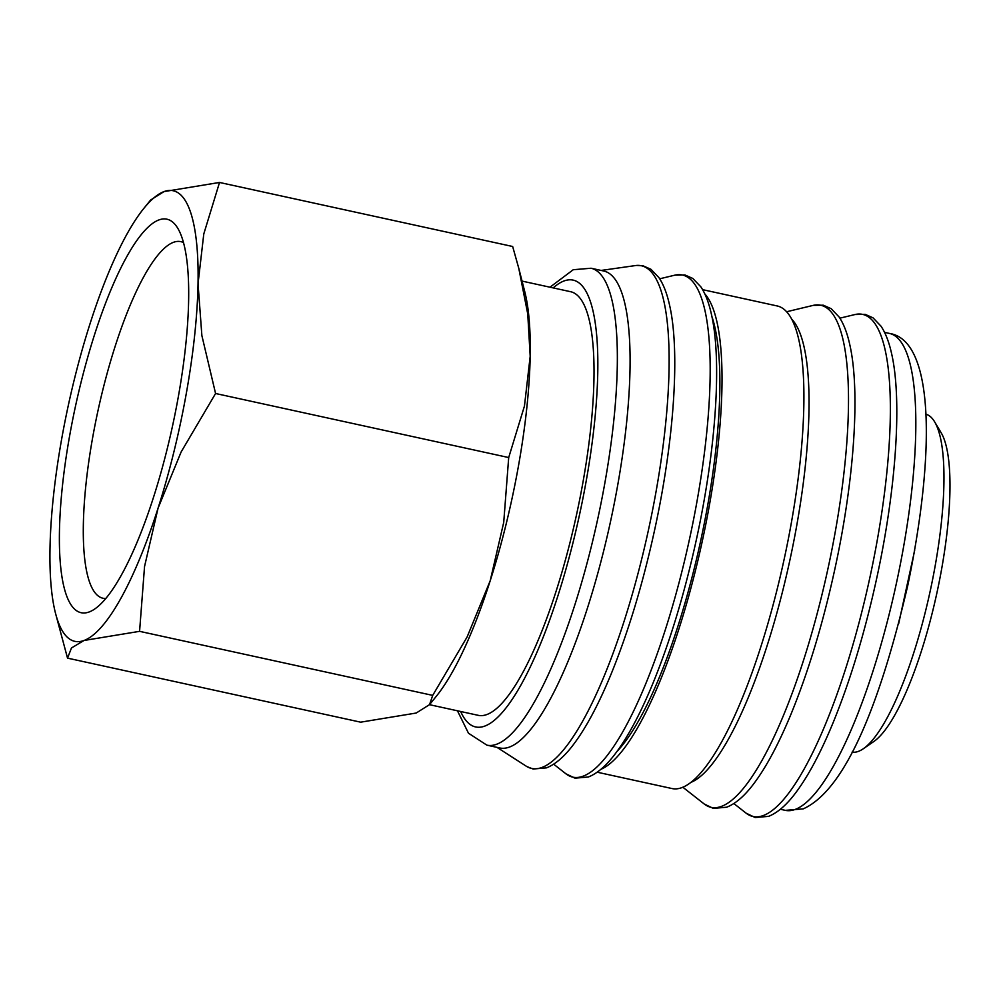 <?xml version="1.0" encoding="UTF-8"?>
<svg xmlns="http://www.w3.org/2000/svg" width="1000" height="1000" viewBox="0 0 1000 1000"><rect width="100%" height="100%" fill="white"/><g stroke="black" fill="none" stroke-linecap="round" stroke-linejoin="round"><path stroke-width="1.5" d="M486.875 745.15L499.625 747.938A244.075 60 -77.7 0 0 617.75 484.913A244.075 60 -77.7 0 0 603.812 271.025L591.075 268.238A244.075 60 -77.7 0 1 605.013 482.137A244.075 60 -77.7 0 1 496.662 744.225A244.075 60 -77.7 0 1 486.875 745.15L468.475 733.213L457.45 710.788M496.95 747.35L526.213 766.162A257.288 63.25 -77.7 0 0 527.013 766.65A257.288 63.25 -77.7 0 0 541.925 767.463A257.288 63.25 -77.7 0 0 656.125 491.2A257.288 63.25 -77.7 0 0 636.512 265.438A257.288 63.25 -77.7 0 0 635.588 265.55L601.138 270.438M616.9 751.575A240.238 59.062 -77.7 0 0 707.712 505.188A240.238 59.062 -77.7 0 0 711.925 316.625M597.175 772.2L671.9 788.525A246.962 60.712 -77.7 0 0 791.425 522.4A246.962 60.712 -77.7 0 0 777.325 305.988L702.6 289.65M600.913 769.3A246.962 60.712 -77.7 0 0 709.525 504.513A246.962 60.712 -77.7 0 0 704.788 293.85M690.638 782.487A240.238 59.062 -77.7 0 0 796.888 524.675A240.238 59.062 -77.7 0 0 791.838 319.288M852.062 752.125A172.975 42.525 -77.7 0 0 863.238 748.8A172.975 42.525 -77.7 0 0 935.212 565.638A172.975 42.525 -77.7 0 0 934.663 421.887A172.975 42.525 -77.7 0 0 925.888 414.188M863.238 748.8L873.737 741.575A163.363 40.163 -77.7 0 0 941.712 568.587A163.363 40.163 -77.7 0 0 941.188 432.825L934.663 421.887M61.625 439.25A230.625 56.7 -77.7 0 0 50 548.35A230.625 56.7 -77.7 0 0 55.475 613.138A230.625 56.7 -77.7 0 0 84.038 640.475A230.625 56.7 -77.7 0 0 158.062 508.162A230.625 56.7 -77.7 0 0 186.412 392.825A230.625 56.7 -77.7 0 0 198.038 283.725A230.625 56.7 -77.7 0 0 164 191.6L150.65 200L143.912 208.312A230.625 56.7 -77.7 0 0 89.975 323.913A230.625 56.7 -77.7 0 0 61.625 439.25M55.475 613.138L67.525 658.138L71.475 647.975L84.038 640.475L139.575 631.337L144.55 566.487L158.062 508.162L181.15 451.925L215.575 393.5L201.875 335.6L198.038 283.725L203.787 233.938L219.525 182.463L164 191.6A230.625 56.7 -77.7 0 0 143.912 208.312M508.7 457.55L503.725 522.388L490.213 580.725A230.625 56.7 -77.7 0 0 518.562 465.4A230.625 56.7 -77.7 0 0 530.188 356.287A230.625 56.7 -77.7 0 0 524.725 291.512L518.787 268.35L527.75 313.975L530.188 356.287L524.45 406.075L508.7 457.55L215.575 393.5M105.775 598.488A182.5 44.862 102.3 0 1 102.938 598.237A182.5 44.862 102.3 0 1 92.525 438.3A182.5 44.862 102.3 0 1 180.837 241.65A182.5 44.862 102.3 0 1 183.525 242.6M69.55 436.3A201.363 49.5 102.3 0 1 177.862 228.425A201.363 49.5 102.3 0 1 178.5 395.775A201.363 49.5 102.3 0 1 94.712 609.012A201.363 49.5 102.3 0 1 69.55 436.3M522.05 281.1L570.688 291.725A216.788 53.288 102.3 0 1 583.062 481.7A216.788 53.288 102.3 0 1 478.15 715.312L429.513 704.688M219.525 182.463L512.663 246.5L518.787 268.35M429.538 704.638L436.275 696.325A230.625 56.7 -77.7 0 0 490.213 580.725L467.125 636.962L432.7 695.387L429.538 704.638L416.188 713.037L360.662 722.175L67.525 658.138M432.7 695.387L139.575 631.337M460.65 711.488A228.7 56.225 -77.7 0 0 484.775 726.087A228.7 56.225 -77.7 0 0 586.287 480.5A228.7 56.225 -77.7 0 0 564.062 280.95A228.7 56.225 -77.7 0 0 553.188 287.9M565.913 773.8A257 63.175 -77.7 0 0 583.125 776.175A257 63.175 -77.7 0 0 697.2 500.213A257 63.175 -77.7 0 0 674.862 275.163L684.95 274.975L692.788 278.438L700.812 286.788C705.35 293.575 708.875 302.7 711.388 314.15C722.113 360.513 716.012 449.775 696.475 539.175C684.712 592.987 670.2 641.05 652.913 683.375C640.638 713.138 628.263 736.375 615.763 753.1C606.587 765.45 597.45 773.425 588.337 777L575.013 778.175L565.913 773.8L553.663 764.175M704.237 804.013A257 63.175 -77.7 0 0 721.438 806.388A257 63.175 -77.7 0 0 835.512 530.438A257 63.175 -77.7 0 0 813.175 305.387L823.263 305.2L831.112 308.65L839.125 317.013C843.662 323.8 847.2 332.912 849.712 344.363C860.438 390.725 854.325 479.988 834.788 569.4C823.037 623.2 808.512 671.263 791.237 713.587C778.962 743.35 766.575 766.6 754.087 783.312C744.912 795.675 735.775 803.637 726.663 807.212L713.325 808.4L704.237 804.013L682.8 787.2M746.1 813.162A257 63.175 -77.7 0 0 763.3 815.537A257 63.175 -77.7 0 0 877.375 539.575A257 63.175 -77.7 0 0 855.037 314.525L865.125 314.337L872.975 317.8L880.987 326.163C885.525 332.938 889.05 342.062 891.575 353.512C902.288 399.875 896.188 489.137 876.65 578.55C864.9 632.35 850.375 680.413 833.088 722.738C820.825 752.5 808.438 775.738 795.95 792.463C786.775 804.825 777.625 812.788 768.525 816.363L755.188 817.537L746.1 813.162L733.838 803.538M785.362 810.362A244.075 60 -77.7 0 0 795.138 809.438A244.075 60 -77.7 0 0 903.487 547.35A244.075 60 -77.7 0 0 889.55 333.45C934.625 340.387 935.25 454.325 907.763 585.5C882.15 695.238 847.613 789.1 803.175 808.888L785.362 810.362L780.362 809.262M636.512 265.438L643.088 265.837L650.938 269.288L658.95 277.65C663.487 284.425 667.013 293.55 669.538 305C680.25 351.362 674.15 440.625 654.613 530.037C642.862 583.837 628.337 631.9 611.05 674.225C598.787 703.988 586.4 727.237 573.913 743.95C564.738 756.312 555.588 764.275 546.487 767.85L533.15 769.025L527.013 766.65M591.075 268.238L573.263 269.713L549.987 287.2M914.663 550.425L898.688 623.6M889.55 333.45L884.55 332.362M839.887 318.163L855.037 314.525M786.675 311.737L813.175 305.387M659.7 278.8L674.862 275.163"/></g></svg>
